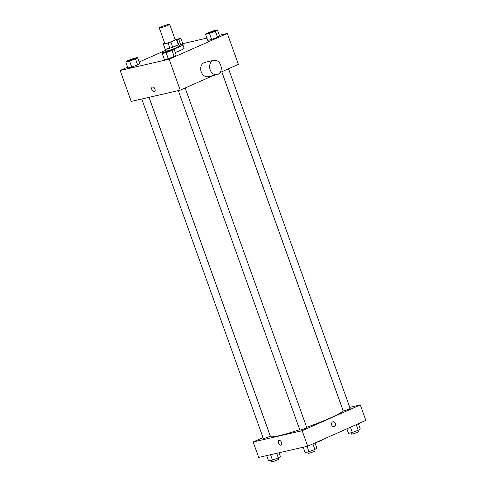 <?xml version="1.0" encoding="UTF-8"?>
<svg xmlns="http://www.w3.org/2000/svg" width="486" height="486" viewBox="0 0 486 486"><rect width="100%" height="100%" fill="white"/><g stroke="black" fill="none" stroke-linecap="round" stroke-linejoin="round"><path stroke-width="0.73" d="M167.828 25.387A5.504 0.516 160.3 0 1 162.379 27.398A5.504 0.516 160.3 0 1 159.305 28.012A5.504 0.516 160.3 0 1 164.311 25.673A5.504 0.516 160.3 0 1 169.669 24.3A5.504 0.516 160.3 0 1 167.828 25.387M169.669 24.3L175.209 39.779A5.504 0.516 160.3 0 1 173.368 40.867A5.504 0.516 160.3 0 1 167.919 42.877A5.504 0.516 160.3 0 1 164.845 43.491L159.305 28.012M172.712 47.197A7.102 0.662 160.3 0 1 169.924 48.157L165.234 49.238L163.387 44.074L168.077 42.999A7.102 0.662 160.3 0 0 170.865 42.033L172.712 47.197L178.277 44.73A7.102 0.662 160.3 0 0 178.562 44.396L176.716 39.238A7.102 0.662 160.3 0 0 176.667 39.19L175.124 39.548M164.742 43.205L163.624 43.697A7.102 0.662 160.3 0 0 163.339 44.032A7.102 0.662 160.3 0 0 163.387 44.074M170.865 42.033L176.43 39.573A7.102 0.662 160.3 0 0 176.716 39.238M169.924 48.157L168.077 42.999M178.277 44.73L176.43 39.573M165.234 49.238A7.102 0.662 160.3 0 1 165.185 49.189L163.339 44.032M165.131 49.025A7.339 0.686 -19.7 0 0 164.967 49.268A7.339 0.686 -19.7 0 0 166.589 49.135A7.339 0.686 -19.7 0 0 174.353 46.595A7.339 0.686 -19.7 0 0 178.787 44.317A7.339 0.686 -19.7 0 0 178.508 44.238M178.787 44.317L179.401 46.042A7.339 0.686 160.3 0 1 176.947 47.488A7.339 0.686 160.3 0 1 167.202 50.854A7.339 0.686 160.3 0 1 165.58 50.987L164.967 49.268M179.14 45.319A11.008 1.027 160.3 0 1 182.858 44.803A11.008 1.027 160.3 0 1 179.17 46.978A11.008 1.027 160.3 0 1 173.283 49.317M165.355 51.838A11.008 1.027 160.3 0 1 162.124 52.227A11.008 1.027 160.3 0 1 165.325 50.265M182.858 44.803L184.085 48.242A11.008 1.027 160.3 0 1 180.403 50.416A11.008 1.027 160.3 0 1 175.246 52.494M125.734 61.935L127.891 67.955L131.742 67.068L137.641 64.869L139.676 63.557L137.52 57.536L133.662 58.423L127.769 60.622L125.734 61.935L129.592 61.048L135.485 58.849L137.52 57.536M183.034 44.341L182.511 44.682L183.034 44.341L180.877 38.321L176.74 39.311M162.78 51.577L139.136 62.05M127.605 67.159L120.145 70.47L169.14 59.213L227.302 33.443L219.314 35.271M206.963 38.108L182.791 43.667M162.257 53.545L164.414 59.565L168.265 58.678L174.164 56.479L176.199 55.167L174.043 49.147L170.185 50.034L164.292 52.233L162.257 53.545L166.115 52.658L172.008 50.459L174.043 49.147M205.614 34.336L207.771 40.35L211.629 39.469L217.521 37.264L219.557 35.952L217.4 29.932L213.542 30.818L207.65 33.018L205.614 34.336L209.472 33.449L215.365 31.25L217.4 29.932M120.145 70.47L131.226 101.422L180.221 90.171L169.14 59.213M154.949 88.999A2.521 1.555 66.1 0 1 154.439 91.654A2.521 1.555 66.1 0 1 151.996 89.977A2.521 1.555 66.1 0 1 152.397 87.043A2.521 1.555 66.1 0 1 154.949 88.999M180.221 90.171L213.269 75.53M220.073 72.511L238.383 64.395L227.302 33.443M217.084 74.65L208.178 76.697A7.339 5.741 -102.9 0 1 200.937 70.828A7.339 5.741 -102.9 0 1 204.892 62.39L213.797 60.343A7.339 5.741 -102.9 0 1 220.899 65.677A7.339 5.741 -102.9 0 1 217.904 74.376A7.339 5.741 -102.9 0 1 217.084 74.65A7.339 5.741 -102.9 0 1 209.843 68.781A7.339 5.741 -102.9 0 1 213.797 60.343M154.439 91.654A2.521 1.555 66.1 0 1 151.996 89.977A2.521 1.555 66.1 0 1 152.397 87.043M221.744 71.77L343.013 410.457A38.528 3.596 160.3 0 1 330.122 418.069A38.528 3.596 160.3 0 1 306.654 427.291M299.716 429.679A38.528 3.596 160.3 0 1 270.459 436.434L149.044 97.334M221.792 71.752L343.219 410.883A3.669 0.34 -19.7 0 0 346.791 409.965A3.669 0.34 -19.7 0 0 350.133 408.404L228.523 68.769M148.989 97.346L270.252 436.009A3.669 0.34 160.3 0 1 269.019 436.732A3.669 0.34 160.3 0 1 265.392 438.074A3.669 0.34 160.3 0 1 263.339 438.481L141.791 98.998M185.166 87.978L306.775 427.619A3.669 0.34 160.3 0 1 305.542 428.342A3.669 0.34 160.3 0 1 301.915 429.685A3.669 0.34 160.3 0 1 299.862 430.092L178.313 90.609M263.017 437.588L253.157 441.956L302.152 430.705L360.314 404.929L349.756 407.353M302.152 430.705L307.693 446.184L258.698 457.435L253.157 441.956M281.491 442.43A2.521 1.555 66.1 0 1 280.987 445.085A2.521 1.555 66.1 0 1 278.545 443.408A2.521 1.555 66.1 0 1 278.94 440.474A2.521 1.555 66.1 0 1 281.491 442.43M307.693 446.184L365.855 420.408L360.314 404.929M332.977 421.805A2.521 1.974 -102.9 0 1 335.419 423.64A2.521 1.974 -102.9 0 1 334.386 426.629A2.521 1.974 -102.9 0 1 334.107 426.726A2.521 1.974 -102.9 0 1 331.616 424.709A2.521 1.974 -102.9 0 1 332.977 421.805A2.521 1.974 -102.9 0 1 335.419 423.64A2.521 1.974 -102.9 0 1 334.386 426.629A2.521 1.974 -102.9 0 1 334.107 426.726M280.987 445.085A2.521 1.555 66.1 0 1 278.545 443.408A2.521 1.555 66.1 0 1 278.94 440.474M346.864 428.828L348.48 433.342L352.338 432.455L358.231 430.256L360.266 428.944L358.395 423.713M352.338 432.455L350.467 427.23M358.231 430.256L356.232 424.673M357.988 430.347L358.443 431.623A3.669 0.34 160.3 0 1 357.216 432.352A3.669 0.34 160.3 0 1 353.583 433.694A3.669 0.34 160.3 0 1 351.536 434.095L351.05 432.753M321.878 439.897L321.92 440.012A3.669 0.34 160.3 0 1 320.693 440.741A3.669 0.34 160.3 0 1 316.708 442.187M303.209 447.211L305.123 452.551L308.981 451.67L314.873 449.465L316.908 448.153L315.037 442.928M308.981 451.67L307.067 446.324M314.873 449.465L312.875 443.888M314.63 449.556L315.086 450.838A3.669 0.34 160.3 0 1 313.859 451.561A3.669 0.34 160.3 0 1 310.226 452.903A3.669 0.34 160.3 0 1 308.179 453.31L307.693 451.962M266.686 455.601L268.6 460.941L272.458 460.06L278.35 457.855L280.386 456.542L279.037 452.764M272.458 460.06L270.544 454.714M278.35 457.855L276.716 453.298M278.107 457.946L278.563 459.227A3.669 0.34 160.3 0 1 277.336 459.95A3.669 0.34 160.3 0 1 273.703 461.293A3.669 0.34 160.3 0 1 271.656 461.7L271.17 460.351M213.737 31.62A3.669 0.34 160.3 0 1 210.104 32.963A3.669 0.34 160.3 0 1 208.051 33.37A3.669 0.34 160.3 0 1 208.051 33.364A3.669 0.34 160.3 0 1 211.386 31.797A3.669 0.34 160.3 0 1 214.958 30.879A3.669 0.34 160.3 0 1 214.964 30.897A3.669 0.34 160.3 0 1 213.737 31.62M207.771 40.35L211.629 39.469L209.472 33.449M211.629 39.469L217.521 37.264L215.365 31.25M217.521 37.264L219.557 35.952M214.964 30.897L214.958 30.879A3.669 0.34 160.3 0 1 213.731 31.608A3.669 0.34 160.3 0 1 210.098 32.951A3.669 0.34 160.3 0 1 208.051 33.358L208.051 33.37M177.092 40.289L180.877 38.321M176.825 39.548A3.669 0.34 160.3 0 1 178.435 39.275A3.669 0.34 160.3 0 1 177.208 39.998A3.669 0.34 160.3 0 1 177.019 40.095A3.669 0.34 160.3 0 0 177.208 39.998A3.669 0.34 160.3 0 0 178.441 39.287L178.435 39.275A3.669 0.34 160.3 0 1 178.441 39.287M180.737 44.931L178.842 39.639M170.379 50.836A3.669 0.34 160.3 0 1 166.747 52.178A3.669 0.34 160.3 0 1 164.693 52.579A3.669 0.34 160.3 0 1 164.693 52.573A3.669 0.34 160.3 0 1 168.028 51.012A3.669 0.34 160.3 0 1 171.601 50.094A3.669 0.34 160.3 0 1 171.607 50.107A3.669 0.34 160.3 0 1 170.379 50.836M164.414 59.565L168.265 58.678L166.115 52.658M168.265 58.678L174.164 56.479L172.008 50.459M174.164 56.479L176.199 55.167M171.607 50.107L171.601 50.094A3.669 0.34 160.3 0 1 170.373 50.817A3.669 0.34 160.3 0 1 166.741 52.16A3.669 0.34 160.3 0 1 164.693 52.567L164.693 52.567M135.078 58.484L135.084 58.496A3.669 0.34 160.3 0 1 135.084 58.496A3.669 0.34 160.3 0 1 133.857 59.225A3.669 0.34 160.3 0 1 130.224 60.568A3.669 0.34 160.3 0 1 128.17 60.975A3.669 0.34 160.3 0 1 128.17 60.963L128.164 60.957A3.669 0.34 160.3 0 1 131.506 59.401A3.669 0.34 160.3 0 1 135.078 58.484A3.669 0.34 160.3 0 1 133.85 59.207A3.669 0.34 160.3 0 1 130.218 60.55A3.669 0.34 160.3 0 1 128.164 60.957M127.891 67.955L131.742 67.068L129.592 61.048M131.742 67.068L137.641 64.869L135.485 58.849M137.641 64.869L139.676 63.557M162.537 53.363L162.124 52.227"/></g></svg>
